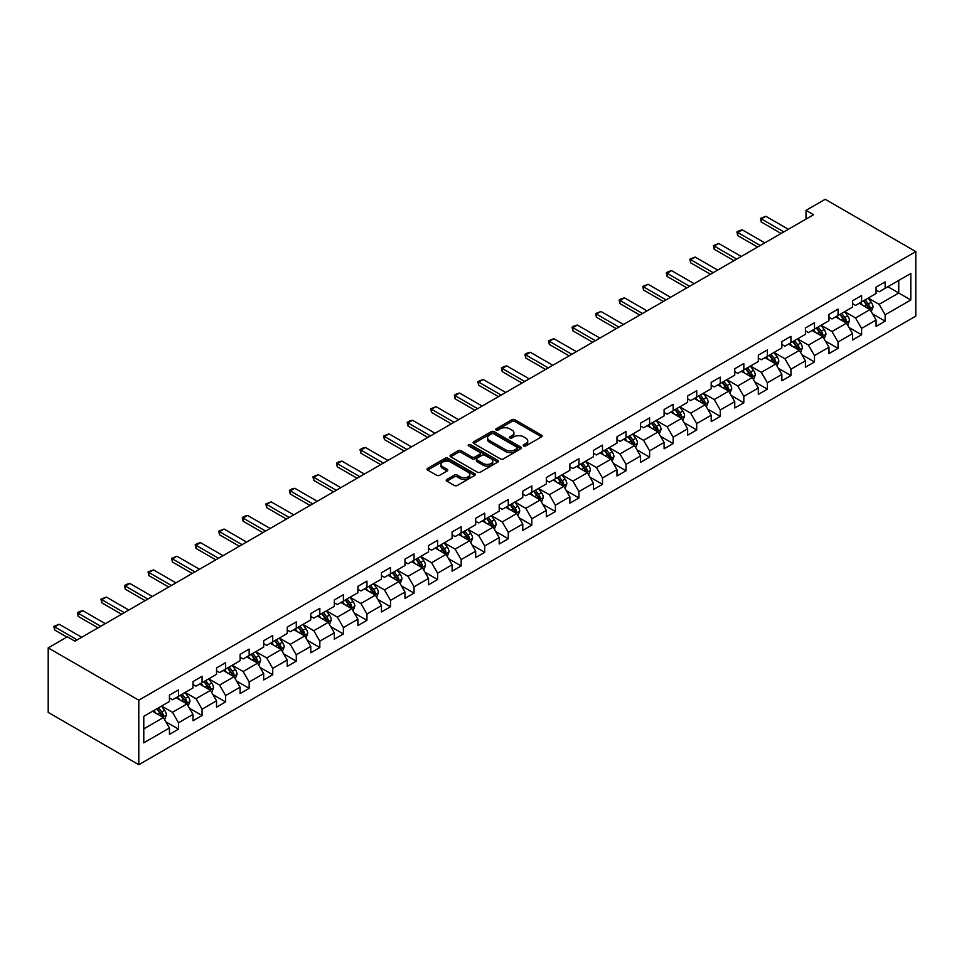 <?xml version="1.0" encoding="UTF-8"?>
<svg xmlns="http://www.w3.org/2000/svg" width="964" height="964" viewBox="0 0 964 964"><rect width="100%" height="100%" fill="white"/><g stroke="black" fill="none" stroke-linecap="round" stroke-linejoin="round"><path stroke-width="1.45" d="M523.717 445.934A1.47 0.844 0 0 0 525.79 445.934L541.539 436.849A2.097 1.205 0 0 0 542.154 435.993A2.097 1.205 0 0 0 541.539 435.138L514.86 419.726A2.097 1.205 0 0 0 511.896 419.726L496.147 428.823A1.47 0.844 0 0 0 495.725 429.426A1.47 0.844 0 0 0 496.147 430.016A1.47 0.844 0 0 0 498.219 430.016L500.268 428.847A6.712 3.868 0 0 1 509.751 428.847L511.968 430.125A6.712 3.868 0 0 1 513.933 432.86A6.712 3.868 0 0 1 511.968 435.608L509.932 436.776A1.47 0.844 0 0 0 509.498 437.379A1.47 0.844 0 0 0 509.932 437.981A1.47 0.844 0 0 0 512.005 437.981L514.041 436.8A6.712 3.868 0 0 1 523.536 436.8L525.754 438.09A6.712 3.868 0 0 1 527.718 440.825A6.712 3.868 0 0 1 525.754 443.561L523.717 444.741A1.47 0.844 0 0 0 523.283 445.332A1.47 0.844 0 0 0 523.717 445.934L523.717 444.741M446.838 479.457A2.097 1.205 0 0 0 446.224 480.313A2.097 1.205 0 0 0 446.838 481.169L454.321 485.482A2.097 1.205 0 0 0 457.285 485.482L474.77 475.397A2.097 1.205 0 0 0 475.385 474.541A2.097 1.205 0 0 0 474.77 473.686L448.091 458.274A2.097 1.205 0 0 0 445.127 458.274L427.642 468.371A2.097 1.205 0 0 0 427.028 469.227A2.097 1.205 0 0 0 427.642 470.083L436.68 475.3A2.097 1.205 0 0 0 439.644 475.3L447.127 470.986A2.097 1.205 0 0 0 447.742 470.131A2.097 1.205 0 0 0 447.127 469.275L442.645 466.684A5.603 3.241 0 0 1 441.006 464.395A5.603 3.241 0 0 1 444.464 461.407A5.603 3.241 0 0 1 450.574 462.105L468.143 472.252A5.603 3.241 0 0 1 469.781 474.541A5.603 3.241 0 0 1 466.323 477.529A5.603 3.241 0 0 1 460.214 476.819L457.285 475.132A2.097 1.205 0 0 0 454.321 475.132L446.838 479.457L446.838 481.169M915.8 251.592L825.208 199.295L806.024 210.369L813.58 214.719L74.927 641.181L67.372 636.818L48.2 647.892L138.792 700.201L915.8 251.592L915.8 316.108L138.792 764.705L138.792 700.201M500.412 458.876A2.097 1.205 0 0 0 503.377 458.876L520.861 448.778A2.097 1.205 0 0 0 521.476 447.923A2.097 1.205 0 0 0 520.861 447.067L494.183 431.667A2.097 1.205 0 0 0 491.218 431.667L473.734 441.765A2.097 1.205 0 0 0 473.119 442.621A2.097 1.205 0 0 0 473.734 443.476L500.412 458.876M469.203 446.248A1.47 0.844 0 0 1 470.697 446.465L470.697 444.717L497.822 460.37A2.097 1.205 0 0 1 498.436 461.226A2.097 1.205 0 0 1 497.822 462.081L480.325 472.179A2.097 1.205 0 0 1 477.361 472.179L450.682 456.779L450.682 455.068A2.097 1.205 0 0 0 450.068 455.924A2.097 1.205 0 0 0 450.682 456.779M450.682 455.068L458.165 450.742A2.097 1.205 0 0 1 461.129 450.742L471.95 456.996A2.097 1.205 0 0 0 474.915 456.996L479.879 454.128A2.097 1.205 0 0 0 480.494 453.273A2.097 1.205 0 0 0 479.879 452.417L468.625 445.91A1.47 0.844 0 0 1 468.191 445.32A1.47 0.844 0 0 1 469.094 444.537A1.47 0.844 0 0 1 470.697 444.717M165.904 721.855L178.509 729.146L178.509 722.771L193.005 714.408L193.005 720.771L202.066 715.541L202.066 709.179L216.551 700.804L216.551 707.166L225.612 701.937L225.612 695.574L240.108 687.212L240.108 693.574L249.17 688.344L249.17 681.982L263.666 673.607L263.666 679.969L272.728 674.74L272.728 668.377L287.224 660.015L287.224 666.377L296.285 661.147L296.285 654.785L310.769 646.41L310.769 652.773L319.831 647.543L319.831 641.181L334.327 632.818L334.327 639.18L343.389 633.951L343.389 627.576L357.885 619.213L357.885 625.576L366.947 620.346L366.947 613.984L381.443 605.609L381.443 611.983L390.504 606.742L390.504 600.379L404.988 592.017L404.988 598.379L414.05 593.149L414.05 586.787L428.546 578.412L428.546 584.774L437.608 579.545L437.608 573.182L452.104 564.82L452.104 571.182L461.166 565.952L461.166 559.59L475.662 551.215L475.662 557.578L484.723 552.348L484.723 545.986L499.207 537.623L499.207 543.985L508.269 538.756L508.269 532.381L522.765 524.018L522.765 530.381L531.827 525.151L531.827 518.789L546.323 510.414L546.323 516.788L555.385 511.547L555.385 505.184L569.881 496.822L569.881 503.184L578.942 497.954L578.942 491.592L593.426 483.217L593.426 489.579L602.488 484.35L602.488 477.987L616.984 469.625L616.984 475.987L626.046 470.757L626.046 464.395L640.542 456.02L640.542 462.383L649.603 457.153L649.603 450.791L664.1 442.428L664.1 448.79L673.161 443.561L673.161 437.198L687.645 428.823L687.645 435.186L696.707 429.956L696.707 423.594L711.203 415.219L711.203 421.593L720.265 416.364L720.265 409.989L734.761 401.627L734.761 407.989L743.822 402.759L743.822 396.397L758.319 388.022L758.319 394.384L767.38 389.155L767.38 382.792L781.864 374.43L781.864 380.792L790.926 375.562L790.926 369.2L805.422 360.825L805.422 367.188L814.484 361.958L814.484 355.596L828.98 347.233L828.98 353.595L838.041 348.366L838.041 342.003L852.538 333.628L852.538 339.991L861.599 334.761L861.599 328.399L876.083 320.036L876.083 326.398L885.145 321.169L885.145 314.794L910.811 299.985L910.811 273.475L898.737 280.452L898.737 293.008L910.811 299.985M178.509 729.146L169.447 734.375L169.447 728.001L143.781 742.822L143.781 716.324L169.447 701.503L169.447 695.14L178.509 689.911L178.509 696.273L193.005 687.91L193.005 681.548L202.066 676.306L202.066 682.681L216.551 674.306L216.551 667.944L225.612 662.714L225.612 669.076L240.108 660.702L240.108 654.339L249.17 649.109L249.17 655.472L263.666 647.109L263.666 640.747L272.728 635.517L272.728 641.879L287.224 633.505L287.224 627.142L296.285 621.913L296.285 628.275L310.769 619.912L310.769 613.55L319.831 608.32L319.831 614.683L334.327 606.308L334.327 599.945L343.389 594.716L343.389 601.078L357.885 592.715L357.885 586.353L366.947 581.111L366.947 587.486L381.443 579.111L381.443 572.749L390.504 567.519L390.504 573.881L404.988 565.519L404.988 559.144L414.05 553.914L414.05 560.277L428.546 551.914L428.546 545.552L437.608 540.322L437.608 546.684L452.104 538.31L452.104 531.947L461.166 526.718L461.166 533.08L475.662 524.717L475.662 518.355L484.723 513.125L484.723 519.488L499.207 511.113L499.207 504.75L508.269 499.521L508.269 505.883L522.765 497.52L522.765 491.158L531.827 485.928L531.827 492.291L546.323 483.916L546.323 477.554L555.385 472.324L555.385 478.686L569.881 470.324L569.881 463.949L578.942 458.719L578.942 465.094L593.426 456.719L593.426 450.357L602.488 445.127L602.488 451.489L616.984 443.115L616.984 436.752L626.046 431.523L626.046 437.885L640.542 429.522L640.542 423.16L649.603 417.93L649.603 424.293L664.1 415.918L664.1 409.555L673.161 404.326L673.161 410.688L687.645 402.325L687.645 395.963L696.707 390.733L696.707 397.096L711.203 388.721L711.203 382.359L720.265 377.129L720.265 383.491L734.761 375.129L734.761 368.766L743.822 363.524L743.822 369.899L758.319 361.524L758.319 355.162L767.38 349.932L767.38 356.294L781.864 347.92L781.864 341.557L790.926 336.328L790.926 342.69L805.422 334.327L805.422 327.965L814.484 322.735L814.484 329.098L828.98 320.723L828.98 314.36L838.041 309.131L838.041 315.493L852.538 307.13L852.538 300.768L861.599 295.538L861.599 301.901L876.083 293.526L876.083 287.164L885.145 281.934L885.145 288.296L910.811 273.475M176.087 697.671L186.956 703.949L172.472 712.312L161.59 706.034M169.447 698.02L172.472 699.768L178.509 696.273M172.472 712.312L178.509 722.771M186.956 703.949L193.005 714.408M199.644 684.066L210.513 690.345L196.017 698.719L185.148 692.441M193.005 684.416L196.017 686.163L202.066 682.681M196.017 698.719L202.066 709.179M210.513 690.345L216.551 700.804M223.202 670.474L234.071 676.752L219.575 685.115L208.706 678.837M216.551 670.824L219.575 672.559L225.612 669.076M219.575 685.115L225.612 695.574M234.071 676.752L240.108 687.212M246.76 656.87L257.629 663.148L243.133 671.522L232.264 665.244M240.108 657.219L243.133 658.966L249.17 655.472M243.133 671.522L249.17 681.982M257.629 663.148L263.666 673.607M270.306 643.277L281.175 649.555L266.691 657.918L255.809 651.64M263.666 643.627L266.691 645.362L272.728 641.879M266.691 657.918L272.728 668.377M281.175 649.555L287.224 660.015M293.863 629.673L304.732 635.951L290.236 644.314L279.367 638.048M287.224 630.022L290.236 631.769L296.285 628.275M290.236 644.314L296.285 654.785M304.732 635.951L310.769 646.41M317.421 616.068L328.29 622.346L313.794 630.721L302.925 624.443M310.769 616.418L313.794 618.165L319.831 614.683M313.794 630.721L319.831 641.181M328.29 622.346L334.327 632.818M340.979 602.476L351.848 608.754L337.352 617.117L326.483 610.839M334.327 602.825L337.352 604.573L343.389 601.078M337.352 617.117L343.389 627.576M351.848 608.754L357.885 619.213M364.525 588.871L375.394 595.149L360.91 603.524L350.028 597.246M357.885 589.221L360.91 590.968L366.947 587.486M360.91 603.524L366.947 613.984M375.394 595.149L381.443 605.609M388.082 575.279L398.951 581.557L384.455 589.92L373.586 583.642M381.443 575.629L384.455 577.364L390.504 573.881M384.455 589.92L390.504 600.379M398.951 581.557L404.988 592.017M411.64 561.675L422.509 567.953L408.013 576.327L397.144 570.049M404.988 562.024L408.013 563.771L414.05 560.277M408.013 576.327L414.05 586.787M422.509 567.953L428.546 578.412M435.198 548.082L446.067 554.36L431.571 562.723L420.702 556.445M428.546 548.432L431.571 550.167L437.608 546.684M431.571 562.723L437.608 573.182M446.067 554.36L452.104 564.82M458.744 534.478L469.625 540.756L455.129 549.119L444.247 542.853M452.104 534.827L455.129 536.574L461.166 533.08M455.129 549.119L461.166 559.59M469.625 540.756L475.662 551.215M482.301 520.885L493.17 527.151L478.674 535.526L467.805 529.248M475.662 521.223L478.674 522.97L484.723 519.488M478.674 535.526L484.723 545.986M493.17 527.151L499.207 537.623M505.859 507.281L516.728 513.559L502.232 521.922L491.363 515.644M499.207 507.63L502.232 509.378L508.269 505.883M502.232 521.922L508.269 532.381M516.728 513.559L522.765 524.018M529.417 493.676L540.286 499.954L525.79 508.329L514.921 502.051M522.765 494.026L525.79 495.773L531.827 492.291M525.79 508.329L531.827 518.789M540.286 499.954L546.323 510.414M552.962 480.084L563.844 486.362L549.347 494.725L538.466 488.447M546.323 480.434L549.347 482.169L555.385 478.686M549.347 494.725L555.385 505.184M563.844 486.362L569.881 496.822M576.52 466.48L587.389 472.758L572.893 481.132L562.024 474.854M569.881 466.829L572.893 468.576L578.942 465.094M572.893 481.132L578.942 491.592M587.389 472.758L593.426 483.217M600.078 452.887L610.947 459.165L596.451 467.528L585.582 461.25M593.426 453.237L596.451 454.972L602.488 451.489M596.451 467.528L602.488 477.987M610.947 459.165L616.984 469.625M623.636 439.283L634.505 445.561L620.009 453.936L609.14 447.658M616.984 439.632L620.009 441.379L626.046 437.885M620.009 453.936L626.046 464.395M634.505 445.561L640.542 456.02M647.181 425.69L658.063 431.956L643.566 440.331L632.685 434.053M640.542 426.04L643.566 427.775L649.603 424.293M643.566 440.331L649.603 450.791M658.063 431.956L664.1 442.428M670.739 412.086L681.608 418.364L667.112 426.727L656.243 420.461M664.1 412.435L667.112 414.183L673.161 410.688M667.112 426.727L673.161 437.198M681.608 418.364L687.645 428.823M694.297 398.481L705.166 404.76L690.67 413.134L679.801 406.856M687.645 398.831L690.67 400.578L696.707 397.096M690.67 413.134L696.707 423.594M705.166 404.76L711.203 415.219M717.855 384.889L728.724 391.167L714.228 399.53L703.359 393.252M711.203 385.238L714.228 386.986L720.265 383.491M714.228 399.53L720.265 409.989M728.724 391.167L734.761 401.627M741.4 371.285L752.281 377.563L737.785 385.937L726.904 379.659M734.761 371.634L737.785 373.381L743.822 369.899M737.785 385.937L743.822 396.397M752.281 377.563L758.319 388.022M764.958 357.692L775.827 363.97L761.331 372.333L750.462 366.055M758.319 358.042L761.331 359.777L767.38 356.294M761.331 372.333L767.38 382.792M775.827 363.97L781.864 374.43M788.516 344.088L799.385 350.366L784.889 358.741L774.02 352.463M781.864 344.437L784.889 346.184L790.926 342.69M784.889 358.741L790.926 369.2M799.385 350.366L805.422 360.825M812.074 330.495L822.943 336.773L808.447 345.136L797.577 338.858M805.422 330.845L808.447 332.58L814.484 329.098M808.447 345.136L814.484 355.596M822.943 336.773L828.98 347.233M835.619 316.891L846.5 323.169L832.004 331.532L821.123 325.266M828.98 317.24L832.004 318.988L838.041 315.493M832.004 331.532L838.041 342.003M846.5 323.169L852.538 333.628M859.177 303.286L870.046 309.565L855.55 317.939L844.681 311.661M852.538 303.636L855.55 305.383L861.599 301.901M855.55 317.939L861.599 328.399M870.046 309.565L876.083 320.036M887.868 286.73L898.737 293.008L879.108 304.335L868.239 298.057M876.083 290.043L879.108 291.791L885.145 288.296M879.108 304.335L885.145 314.794M48.2 647.892L48.2 712.408L138.792 764.705M806.024 210.369L806.024 219.081M143.781 728.88L163.41 717.541L152.541 711.263M163.41 717.541L169.447 728.001M872.541 313.89L885.145 321.169M848.983 327.483L861.599 334.761M825.437 341.087L838.041 348.366M801.879 354.68L814.484 361.958M778.322 368.284L790.926 375.562M754.764 381.877L767.38 389.155M731.218 395.481L743.822 402.759M707.66 409.073L720.265 416.364M684.103 422.678L696.707 429.956M660.545 436.282L673.161 443.561M636.999 449.875L649.603 457.153M613.441 463.479L626.046 470.757M589.884 477.072L602.488 484.35M566.326 490.676L578.942 497.954M542.78 504.268L555.385 511.547M519.222 517.873L531.827 525.151M495.665 531.477L508.269 538.756M472.107 545.07L484.723 552.348M448.561 558.674L461.166 565.952M425.004 572.267L437.608 579.545M401.446 585.871L414.05 593.149M377.888 599.463L390.504 606.742M354.342 613.068L366.947 620.346M330.785 626.672L343.389 633.951M307.227 640.265L319.831 647.543M283.669 653.869L296.285 661.147M260.123 667.462L272.728 674.74M236.566 681.066L249.17 688.344M213.008 694.658L225.612 701.937M189.45 708.263L202.066 715.541M524.308 446.139L525.754 445.308A6.712 3.868 0 0 0 527.718 442.56L527.718 440.825M513.933 432.86L513.933 434.607A6.712 3.868 0 0 1 511.968 437.343L510.522 438.186M541.539 435.138L541.539 436.849L514.86 421.473A2.097 1.205 0 0 0 511.896 421.473L496.737 430.221M520.861 447.067L520.861 448.778L494.183 433.414A2.097 1.205 0 0 0 491.218 433.414L473.758 443.488L473.734 441.765M517.162 448.525A1.47 0.844 0 0 0 517.584 447.923A1.47 0.844 0 0 0 517.162 447.32L493.737 433.8A1.47 0.844 0 0 0 491.664 433.8L489.519 435.041A6.712 3.868 0 0 0 487.555 437.789A6.712 3.868 0 0 0 489.519 440.524L505.522 449.766A6.712 3.868 0 0 0 515.005 449.766L517.162 448.525L517.162 450.272A1.47 0.844 0 0 0 517.584 449.67L517.584 447.923M487.555 437.789L487.555 439.524A6.712 3.868 0 0 0 489.519 442.271L489.519 440.524M517.162 450.272L515.005 451.501A6.712 3.868 0 0 1 505.522 451.501L489.519 442.271M450.718 456.791L458.165 452.49L458.165 450.742M480.494 453.273L480.494 455.02A2.097 1.205 0 0 1 479.879 455.876L474.915 458.744A2.097 1.205 0 0 1 471.95 458.744L461.129 452.49A2.097 1.205 0 0 0 458.165 452.49M470.697 446.465L497.786 462.105M483.181 463.479A5.603 3.241 0 0 0 489.29 464.178A5.603 3.241 0 0 0 492.749 461.19A5.603 3.241 0 0 0 491.11 458.9L484.928 455.321A2.097 1.205 0 0 0 481.964 455.321L476.999 458.189A2.097 1.205 0 0 0 476.385 459.045A2.097 1.205 0 0 0 476.999 459.9L483.181 463.479L483.181 465.214A5.603 3.241 0 0 0 489.29 465.925A5.603 3.241 0 0 0 492.749 462.925L492.749 461.19M476.385 459.045L476.385 460.792A2.097 1.205 0 0 0 476.999 461.648L476.999 459.9M483.181 465.214L476.999 461.648M469.781 474.541L469.781 476.276A5.603 3.241 0 0 1 466.323 479.265A5.603 3.241 0 0 1 460.214 478.566L457.285 476.879A2.097 1.205 0 0 0 454.321 476.879L446.862 481.181M441.006 464.395L441.006 466.142A5.603 3.241 0 0 0 442.645 468.432L442.645 466.684M447.127 469.275L447.127 470.986L442.645 468.432M474.746 475.409L448.091 460.021A2.097 1.205 0 0 0 445.127 460.021L427.667 470.107M871.239 311.637L873.035 307.106A5.664 3.266 -120 0 0 871.227 302.286L868.118 298.129M862.684 305.311L860.563 302.491M869.179 309.058L869.986 307.347A5.664 3.266 -120 0 0 868.359 303.949L865.25 299.792M863.828 300.611L867.287 305.227A2.88 1.663 60 0 1 867.805 306.094L869.986 307.347M863.431 300.828L866.552 304.998A5.664 3.266 60 0 1 868.166 308.396M783.828 231.89L761.307 218.888L761.307 222.033L760.476 218.406L765.838 216.273L788.359 229.275M781.117 233.469L761.307 222.033M765.838 216.273L761.307 218.888L760.476 218.406M847.693 325.229L849.489 320.711A5.664 3.266 -120 0 0 847.681 315.891L844.56 311.733M839.126 318.915L837.017 316.096M839.885 314.433L842.994 318.59A5.664 3.266 60 0 1 844.621 322L846.428 320.952A5.664 3.266 -120 0 0 844.813 317.542L841.692 313.384M840.271 314.204L843.729 318.819A2.88 1.663 60 0 1 844.259 319.699L846.428 320.952M824.136 338.834L825.931 334.303A5.664 3.266 -120 0 0 824.124 329.495L821.003 325.326M815.568 332.52L813.459 329.688M816.327 328.037L819.448 332.194A5.664 3.266 60 0 1 821.063 335.593L822.87 334.544A5.664 3.266 -120 0 0 821.256 331.146L818.135 326.989M816.725 327.808L820.183 332.423A2.88 1.663 60 0 1 820.701 333.291L822.87 334.544M760.283 245.495L737.749 232.493L737.749 235.626L736.918 232.011L739.183 230.697L742.28 229.878L764.814 242.88M757.559 247.061L737.749 235.626M742.28 229.878L737.749 232.493L736.918 232.011M736.725 259.099L714.191 246.085L714.191 249.23L713.36 245.603L718.722 243.47L741.256 256.484M734.002 260.666L714.191 249.23M718.722 243.47L714.191 246.085L713.36 245.603M800.578 352.438L802.373 347.908A5.664 3.266 -120 0 0 800.566 343.088L797.457 338.93M792.022 346.112L789.902 343.292M792.769 341.63L795.89 345.787A5.664 3.266 60 0 1 797.505 349.197L799.325 348.149A5.664 3.266 -120 0 0 797.698 344.751L794.589 340.581M793.167 341.401L796.626 346.016A2.88 1.663 60 0 1 797.144 346.895L799.325 348.149M777.02 366.031L778.816 361.512A5.664 3.266 -120 0 0 777.008 356.692L773.899 352.523M768.465 359.717L766.344 356.885M774.96 363.464L775.767 361.753A5.664 3.266 -120 0 0 774.14 358.343L771.031 354.186M769.609 355.005L773.068 359.62A2.88 1.663 60 0 1 773.586 360.5L775.767 361.753M769.212 355.234L772.333 359.391A5.664 3.266 60 0 1 773.947 362.789M753.474 379.635L755.27 375.104A5.664 3.266 -120 0 0 753.462 370.284L750.341 366.127M744.907 373.309L742.798 370.489M745.666 368.826L748.775 372.996A5.664 3.266 60 0 1 750.402 376.394L752.209 375.345A5.664 3.266 -120 0 0 750.595 371.947L747.474 367.79M746.052 368.597L749.51 373.213A2.88 1.663 60 0 1 750.04 374.092L752.209 375.345M713.167 272.692L690.646 259.69L690.646 262.823L689.814 259.208L695.164 257.075L717.698 270.077M710.456 274.258L690.646 262.823M695.164 257.075L690.646 259.69L689.814 259.208M689.609 286.296L667.088 273.282L667.088 276.427L666.257 272.812L668.522 271.499L671.619 270.667L694.14 283.681M686.898 287.862L667.088 276.427M671.619 270.667L667.088 273.282L666.257 272.812M666.064 299.888L643.53 286.886L643.53 290.019L642.699 286.404L648.061 284.272L670.595 297.274M663.34 301.467L643.53 290.019M648.061 284.272L643.53 286.886L642.699 286.404M642.506 313.493L619.973 300.491L619.973 303.624L619.141 300.009L621.406 298.695L624.503 297.864L647.037 310.878M639.783 315.059L619.973 303.624M624.503 297.864L619.973 300.491L619.141 300.009M618.948 327.085L596.427 314.083L596.427 317.228L595.595 313.601L600.946 311.468L623.479 324.47M616.237 328.664L596.427 317.228M600.946 311.468L596.427 314.083L595.595 313.601M595.391 340.69L572.869 327.688L572.869 330.821L572.038 327.206L574.303 325.892L577.4 325.073L599.921 338.075M592.679 342.256L572.869 330.821M577.4 325.073L572.869 327.688L572.038 327.206M571.845 354.294L549.311 341.28L549.311 344.425L548.48 340.798L553.842 338.665L576.376 351.679M569.122 355.861L549.311 344.425M553.842 338.665L549.311 341.28L548.48 340.798M548.287 367.887L525.754 354.885L525.754 358.018L524.922 354.403L527.188 353.089L530.284 352.27L552.818 365.272M545.564 369.453L525.754 358.018M530.284 352.27L525.754 354.885L524.922 354.403M524.729 381.491L502.208 368.477L502.208 371.622L501.376 368.007L503.642 366.694L506.727 365.862L529.26 378.876M522.018 383.057L502.208 371.622M506.727 365.862L502.208 368.477L501.376 368.007M501.172 395.083L478.65 382.081L478.65 385.214L477.819 381.599L483.181 379.467L505.702 392.469M498.46 396.662L478.65 385.214M483.181 379.467L478.65 382.081L477.819 381.599M477.626 408.688L455.092 395.674L455.092 398.819L454.261 395.204L456.526 393.89L459.623 393.059L482.157 406.073M474.903 410.254L455.092 398.819M459.623 393.059L455.092 395.674L454.261 395.204M454.068 422.28L431.535 409.278L431.535 412.411L430.703 408.796L436.065 406.663L458.599 419.665M451.345 423.859L431.535 412.411M436.065 406.663L431.535 409.278L430.703 408.796M430.51 435.885L407.989 422.883L407.989 426.016L407.157 422.401L409.423 421.087L412.508 420.268L435.041 433.27M427.799 437.451L407.989 426.016M412.508 420.268L407.989 422.883L407.157 422.401M406.953 449.489L384.431 436.475L384.431 439.62L383.6 435.993L388.962 433.86L411.483 446.874M404.241 451.056L384.431 439.62M388.962 433.86L384.431 436.475L383.6 435.993M383.407 463.082L360.873 450.08L360.873 453.213L360.042 449.598L362.307 448.284L365.404 447.465L387.938 460.467M380.684 464.648L360.873 453.213M365.404 447.465L360.873 450.08L360.042 449.598M359.849 476.686L337.316 463.672L337.316 466.817L336.484 463.202L338.75 461.889L341.846 461.057L364.38 474.071M357.126 478.252L337.316 466.817M341.846 461.057L337.316 463.672L336.484 463.202M336.291 490.278L313.77 477.276L313.77 480.409L312.938 476.794L318.289 474.662L340.822 487.663M333.58 491.845L313.77 480.409M318.289 474.662L313.77 477.276L312.938 476.794M312.734 503.883L290.212 490.869L290.212 494.014L289.381 490.399L291.646 489.085L294.743 488.254L317.264 501.268M310.022 505.449L290.212 494.014M294.743 488.254L290.212 490.869L289.381 490.399M289.188 517.475L266.654 504.473L266.654 507.606L265.823 503.991L271.185 501.858L293.719 514.86M286.465 519.054L266.654 507.606M271.185 501.858L266.654 504.473L265.823 503.991M729.917 393.228L731.712 388.709A5.664 3.266 -120 0 0 729.905 383.889L726.784 379.732M721.349 386.913L719.24 384.082M722.108 382.431L725.229 386.588A5.664 3.266 60 0 1 726.844 389.998L728.651 388.95A5.664 3.266 -120 0 0 727.037 385.54L723.916 381.383M722.506 382.202L725.964 386.817A2.88 1.663 60 0 1 726.482 387.697L728.651 388.95M706.359 406.832L708.154 402.301A5.664 3.266 -120 0 0 706.347 397.481L703.238 393.324M697.803 400.506L695.683 397.686M704.286 404.253L705.106 402.542A5.664 3.266 -120 0 0 703.479 399.144L700.37 394.987M698.948 395.806L702.407 400.422A2.88 1.663 60 0 1 702.925 401.289L705.106 402.542M698.551 396.023L701.672 400.193A5.664 3.266 60 0 1 703.286 403.591M682.801 420.425L684.597 415.906A5.664 3.266 -120 0 0 682.789 411.086L679.68 406.928M674.246 414.11L672.125 411.279M680.741 417.858L681.548 416.147A5.664 3.266 -120 0 0 679.921 412.737L676.812 408.579M675.39 409.399L678.849 414.014A2.88 1.663 60 0 1 679.367 414.894L681.548 416.147M674.993 409.628L678.114 413.785A5.664 3.266 60 0 1 679.728 417.195M659.256 434.029L661.051 429.498A5.664 3.266 -120 0 0 659.243 424.69L656.123 420.521M650.688 427.715L648.579 424.883M651.447 423.232L654.556 427.389A5.664 3.266 60 0 1 656.183 430.788L657.99 429.739A5.664 3.266 -120 0 0 656.376 426.341L653.255 422.184M651.833 423.003L655.291 427.618A2.88 1.663 60 0 1 655.821 428.486L657.99 429.739M635.698 447.621L637.493 443.103A5.664 3.266 -120 0 0 635.686 438.283L632.565 434.125M627.13 441.307L625.021 438.487M627.889 436.825L631.01 440.982A5.664 3.266 60 0 1 632.625 444.392L634.433 443.344A5.664 3.266 -120 0 0 632.818 439.946L629.697 435.776M628.287 436.596L631.745 441.211A2.88 1.663 60 0 1 632.264 442.09L634.433 443.344M612.14 461.226L613.935 456.707A5.664 3.266 -120 0 0 612.128 451.887L609.019 447.718M603.585 454.912L601.464 452.08M610.067 458.659L610.887 456.948A5.664 3.266 -120 0 0 609.26 453.538L606.139 449.381M604.729 450.2L608.188 454.815A2.88 1.663 60 0 1 608.706 455.683L610.887 456.948M604.332 450.429L607.453 454.586A5.664 3.266 60 0 1 609.067 457.984M588.582 474.83L590.378 470.299A5.664 3.266 -120 0 0 588.57 465.479L585.461 461.322M580.027 468.504L577.906 465.684M586.522 472.252L587.329 470.54A5.664 3.266 -120 0 0 585.702 467.142L582.593 462.973M581.172 463.792L584.63 468.408A2.88 1.663 60 0 1 585.148 469.287L587.329 470.54M580.774 464.021L583.895 468.191A5.664 3.266 60 0 1 585.51 471.589M565.037 488.423L566.832 483.904A5.664 3.266 -120 0 0 565.024 479.084L561.904 474.927M556.469 482.108L554.36 479.277M557.228 477.626L560.337 481.783A5.664 3.266 60 0 1 561.964 485.193L563.771 484.145A5.664 3.266 -120 0 0 562.157 480.735L559.036 476.578M557.614 477.397L561.072 482.012A2.88 1.663 60 0 1 561.602 482.892L563.771 484.145M541.479 502.027L543.274 497.496A5.664 3.266 -120 0 0 541.467 492.676L538.346 488.519M532.911 495.701L530.803 492.881M533.67 491.218L536.791 495.388A5.664 3.266 60 0 1 538.406 498.786L540.214 497.737A5.664 3.266 -120 0 0 538.599 494.339L535.478 490.182M534.068 491.001L537.526 495.617A2.88 1.663 60 0 1 538.045 496.484L540.214 497.737M517.921 515.62L519.716 511.101A5.664 3.266 -120 0 0 517.909 506.281L514.8 502.124M509.366 509.305L507.245 506.474M510.113 504.823L513.234 508.98A5.664 3.266 60 0 1 514.848 512.39L516.668 511.342A5.664 3.266 -120 0 0 515.041 507.932L511.92 503.774M510.51 504.594L513.969 509.209A2.88 1.663 60 0 1 514.487 510.089L516.668 511.342M494.363 529.224L496.159 524.693A5.664 3.266 -120 0 0 494.351 519.885L491.242 515.716M485.808 522.91L483.687 520.078M492.303 526.645L493.11 524.934A5.664 3.266 -120 0 0 491.483 521.536L488.374 517.379M486.953 518.198L490.411 522.813A2.88 1.663 60 0 1 490.929 523.681L493.11 524.934M486.555 518.427L489.676 522.584A5.664 3.266 60 0 1 491.291 525.983M470.806 542.816L472.613 538.298A5.664 3.266 -120 0 0 470.806 533.478L467.685 529.32M462.25 536.502L460.141 533.682M463.009 532.02L466.118 536.177A5.664 3.266 60 0 1 467.745 539.587L469.552 538.539A5.664 3.266 -120 0 0 467.938 535.141L464.817 530.971M463.395 531.791L466.853 536.406A2.88 1.663 60 0 1 467.383 537.285L469.552 538.539M447.26 556.421L449.055 551.902A5.664 3.266 -120 0 0 447.248 547.082L444.127 542.913M438.692 550.107L436.584 547.275M439.451 545.624L442.572 549.781A5.664 3.266 60 0 1 444.187 553.179L445.995 552.143A5.664 3.266 -120 0 0 444.38 548.733L441.259 544.576M439.849 545.395L443.307 550.01A2.88 1.663 60 0 1 443.826 550.878L445.995 552.143M423.702 570.025L425.498 565.494A5.664 3.266 -120 0 0 423.69 560.674L420.581 556.517M415.147 563.699L413.026 560.879M415.894 559.216L419.015 563.374A5.664 3.266 60 0 1 420.629 566.784L422.449 565.735A5.664 3.266 -120 0 0 420.822 562.337L417.701 558.168M416.291 558.987L419.75 563.603A2.88 1.663 60 0 1 420.268 564.482L422.449 565.735M400.144 583.618L401.94 579.099A5.664 3.266 -120 0 0 400.132 574.279L397.023 570.122M391.589 577.303L389.468 574.472M398.084 581.051L398.891 579.34A5.664 3.266 -120 0 0 397.264 575.93L394.156 571.773M392.734 572.592L396.192 577.207A2.88 1.663 60 0 1 396.71 578.087L398.891 579.34M392.336 572.821L395.457 576.978A5.664 3.266 60 0 1 397.072 580.376M376.587 597.222L378.394 592.691A5.664 3.266 -120 0 0 376.587 587.871L373.466 583.714M368.031 590.896L365.922 588.076M368.79 586.413L371.899 590.583A5.664 3.266 60 0 1 373.526 593.981L375.333 592.932A5.664 3.266 -120 0 0 373.719 589.534L370.598 585.377M369.176 586.184L372.634 590.799A2.88 1.663 60 0 1 373.164 591.679L375.333 592.932M353.041 610.814L354.836 606.296A5.664 3.266 -120 0 0 353.029 601.476L349.908 597.318M344.473 604.5L342.365 601.669M345.233 600.018L348.341 604.175A5.664 3.266 60 0 1 349.968 607.585L351.776 606.537A5.664 3.266 -120 0 0 350.161 603.127L347.04 598.969M345.63 599.789L349.089 604.404A2.88 1.663 60 0 1 349.607 605.284L351.776 606.537M329.483 624.419L331.279 619.888A5.664 3.266 -120 0 0 329.471 615.068L326.362 610.911M320.928 618.093L318.807 615.273M327.411 621.84L328.23 620.129A5.664 3.266 -120 0 0 326.603 616.731L323.482 612.574M322.072 613.393L325.531 618.008A2.88 1.663 60 0 1 326.049 618.876L328.23 620.129M321.675 613.61L324.796 617.779A5.664 3.266 60 0 1 326.41 621.178M305.925 638.011L307.721 633.493A5.664 3.266 -120 0 0 305.913 628.673L302.804 624.515M297.37 631.697L295.249 628.877M303.865 635.445L304.672 633.734A5.664 3.266 -120 0 0 303.045 630.323L299.937 626.166M298.515 626.986L301.973 631.601A2.88 1.663 60 0 1 302.491 632.48L304.672 633.734M298.117 627.215L301.238 631.372A5.664 3.266 60 0 1 302.853 634.782M282.368 651.616L284.175 647.085A5.664 3.266 -120 0 0 282.368 642.277L279.247 638.108M273.812 645.302L271.703 642.47M274.571 640.819L277.68 644.976A5.664 3.266 60 0 1 279.307 648.374L281.114 647.326A5.664 3.266 -120 0 0 279.5 643.928L276.379 639.771M274.957 640.59L278.415 645.205A2.88 1.663 60 0 1 278.945 646.073L281.114 647.326M265.63 531.08L243.097 518.078L243.097 521.211L242.265 517.596L244.531 516.282L247.628 515.463L270.161 528.465M262.907 532.646L243.097 521.211M247.628 515.463L243.097 518.078L242.265 517.596M242.072 544.672L219.551 531.67L219.551 534.815L218.72 531.188L224.07 529.055L246.603 542.057M239.361 546.251L219.551 534.815M224.07 529.055L219.551 531.67L218.72 531.188M218.515 558.277L195.993 545.275L195.993 548.408L195.162 544.793L197.427 543.479L200.524 542.66L223.046 555.662M215.803 559.843L195.993 548.408M200.524 542.66L195.993 545.275L195.162 544.793M194.969 571.881L172.435 558.867L172.435 562.012L171.604 558.385L176.966 556.252L199.5 569.266M192.246 573.447L172.435 562.012M176.966 556.252L172.435 558.867L171.604 558.385M258.822 665.22L260.617 660.689A5.664 3.266 -120 0 0 258.81 655.869L255.689 651.712M250.254 658.894L248.146 656.074M251.014 654.411L254.122 658.569A5.664 3.266 60 0 1 255.749 661.979L257.557 660.93A5.664 3.266 -120 0 0 255.942 657.532L252.821 653.363M251.411 654.182L254.87 658.798A2.88 1.663 60 0 1 255.388 659.677L257.557 660.93M171.411 585.473L148.878 572.471L148.878 575.604L148.046 571.989L153.409 569.857L175.942 582.859M168.688 587.04L148.878 575.604M153.409 569.857L148.878 572.471L148.046 571.989M235.264 678.813L237.06 674.294A5.664 3.266 -120 0 0 235.252 669.474L232.143 665.305M226.709 672.498L224.588 669.667M233.192 676.246L234.011 674.535A5.664 3.266 -120 0 0 232.384 671.125L229.263 666.968M227.853 667.787L231.312 672.402A2.88 1.663 60 0 1 231.83 673.282L234.011 674.535M227.456 668.016L230.577 672.173A5.664 3.266 60 0 1 232.191 675.571M147.854 599.078L125.332 586.064L125.332 589.209L124.501 585.594L126.766 584.28L129.851 583.449L152.384 596.463M145.142 600.644L125.332 589.209M129.851 583.449L125.332 586.064L124.501 585.594M211.706 692.417L213.502 687.886A5.664 3.266 -120 0 0 211.694 683.066L208.585 678.909M203.151 686.091L201.03 683.271M209.646 689.838L210.453 688.127A5.664 3.266 -120 0 0 208.827 684.729L205.718 680.572M204.296 681.379L207.754 685.994A2.88 1.663 60 0 1 208.272 686.874L210.453 688.127M203.898 681.608L207.019 685.778A5.664 3.266 60 0 1 208.634 689.176M124.296 612.67L101.774 599.668L101.774 602.801L100.943 599.186L106.305 597.053L128.827 610.055M121.585 614.249L101.774 602.801M106.305 597.053L101.774 599.668L100.943 599.186M188.149 706.01L189.956 701.491A5.664 3.266 -120 0 0 188.149 696.671L185.028 692.514M179.593 699.695L177.484 696.864M180.352 695.213L183.461 699.37A5.664 3.266 60 0 1 185.088 702.78L186.895 701.732A5.664 3.266 -120 0 0 185.281 698.322L182.16 694.164M180.738 694.984L184.196 699.599A2.88 1.663 60 0 1 184.727 700.479L186.895 701.732M100.75 626.275L78.217 613.273L78.217 616.406L77.385 612.791L79.65 611.477L82.747 610.646L105.269 623.66M98.027 627.841L78.217 616.406M82.747 610.646L78.217 613.273L77.385 612.791M164.603 719.614L166.398 715.083A5.664 3.266 -120 0 0 164.591 710.263L161.47 706.106M156.035 713.288L153.927 710.468M156.795 708.805L159.904 712.974A5.664 3.266 60 0 1 161.53 716.373L163.338 715.324A5.664 3.266 -120 0 0 161.723 711.926L158.602 707.769M157.192 708.588L160.639 713.203A2.88 1.663 60 0 1 161.169 714.071L163.338 715.324M77.192 639.867L54.659 626.865L54.659 630.01L53.827 626.383L59.19 624.25L81.723 637.252M66.926 637.084L54.659 630.01M59.19 624.25L54.659 626.865L53.827 626.383M525.754 445.308L525.754 443.561M509.932 437.981L509.932 436.776M511.968 437.343L511.968 435.608M496.147 430.016L496.147 428.823M511.896 421.473L511.896 419.726M514.86 421.473L514.86 419.726M491.218 433.414L491.218 431.667M494.183 433.414L494.183 431.667M505.522 451.501L505.522 449.766M515.005 451.501L515.005 449.766M461.129 452.49L461.129 450.742M471.95 458.744L471.95 456.996M474.915 458.744L474.915 456.996M479.879 455.876L479.879 454.128M497.822 462.081L497.822 460.37M454.321 476.879L454.321 475.132M457.285 476.879L457.285 475.132M460.214 478.566L460.214 476.819M427.642 470.083L427.642 468.371M445.127 460.021L445.127 458.274M448.091 460.021L448.091 458.274M474.77 475.397L474.77 473.686M869.492 309.251L872.998 307.215M868.359 303.949L871.227 302.286M864.334 306.275L866.552 304.998M845.934 322.844L849.441 320.819M844.813 317.542L847.681 315.891M840.789 319.867L842.994 318.59M822.376 336.448L825.895 334.424M821.256 331.146L824.124 329.495M817.231 333.472L819.448 332.194M798.831 350.04L802.337 348.016M797.698 344.751L800.566 343.088M793.673 347.064L795.89 345.787M775.273 363.645L778.779 361.621M774.14 358.343L777.008 356.692M770.116 360.669L772.333 359.391M751.715 377.237L755.222 375.213M750.595 371.947L753.462 370.284M746.57 374.273L748.775 372.996M728.157 390.842L731.676 388.817M727.037 385.54L729.905 383.889M723.012 387.865L725.229 386.588M704.612 404.446L708.118 402.41M703.479 399.144L706.347 397.481M699.454 401.47L701.672 400.193M681.054 418.039L684.561 416.014M679.921 412.737L682.789 411.086M675.897 415.062L678.114 413.785M657.496 431.643L661.003 429.619M656.376 426.341L659.243 424.69M652.351 428.667L654.556 427.389M633.938 445.235L637.457 443.211M632.818 439.946L635.686 438.283M628.793 442.259L631.01 440.982M610.393 458.84L613.899 456.816M609.26 453.538L612.128 451.887M605.235 455.864L607.453 454.586M586.835 472.432L590.342 470.408M585.702 467.142L588.57 465.479M581.678 469.468L583.895 468.191M563.277 486.037L566.784 484.012M562.157 480.735L565.024 479.084M558.132 483.06L560.337 481.783M539.72 499.641L543.238 497.605M538.599 494.339L541.467 492.676M534.574 496.665L536.791 495.388M516.174 513.234L519.68 511.209M515.041 507.932L517.909 506.281M511.016 510.257L513.234 508.98M492.616 526.838L496.123 524.802M491.483 521.536L494.351 519.885M487.459 523.862L489.676 522.584M469.058 540.43L472.565 538.406M467.938 535.141L470.806 533.478M463.913 537.454L466.118 536.177M445.501 554.035L449.019 552.011M444.38 548.733L447.248 547.082M440.355 551.059L442.572 549.781M421.955 567.627L425.461 565.603M420.822 562.337L423.69 560.674M416.797 564.663L419.015 563.374M398.397 581.232L401.904 579.207M397.264 575.93L400.132 574.279M393.24 578.255L395.457 576.978M374.839 594.824L378.346 592.8M373.719 589.534L376.587 587.871M369.694 591.86L371.899 590.583M351.282 608.429L354.8 606.404M350.161 603.127L353.029 601.476M346.136 605.452L348.341 604.175M327.736 622.033L331.242 619.997M326.603 616.731L329.471 615.068M322.579 619.057L324.796 617.779M304.178 635.625L307.685 633.601M303.045 630.323L305.913 628.673M299.021 632.649L301.238 631.372M280.62 649.23L284.127 647.206M279.5 643.928L282.368 642.277M275.475 646.254L277.68 644.976M257.063 662.822L260.581 660.798M255.942 657.532L258.81 655.869M251.917 659.846L254.122 658.569M233.517 676.427L237.024 674.402M232.384 671.125L235.252 669.474M228.36 673.45L230.577 672.173M209.959 690.019L213.466 687.995M208.827 684.729L211.694 683.066M204.802 687.055L207.019 685.778M186.401 703.624L189.908 701.599M185.281 698.322L188.149 696.671M181.256 700.647L183.461 699.37M162.844 717.228L166.362 715.192M161.723 711.926L164.591 710.263M157.698 714.252L159.904 712.974"/></g></svg>

